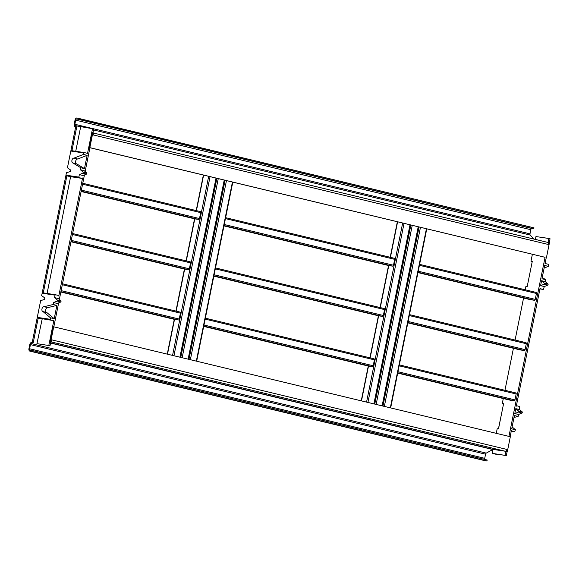 <?xml version="1.0" encoding="UTF-8"?>
<svg xmlns="http://www.w3.org/2000/svg" width="579" height="579" viewBox="0 0 579 579"><rect width="100%" height="100%" fill="white"/><g stroke="black" fill="none" stroke-linecap="round" stroke-linejoin="round"><path stroke-width="0.87" d="M533.838 239.047L530.212 235.06A1.31 0.847 103.5 0 1 529.988 233.851L530.82 229.711A1.31 0.847 103.5 0 1 531.92 228.553L533.787 228.828L533.99 227.844L76.993 118A2.316 1.498 -76.5 0 0 75.046 120.048L74.213 124.188A2.316 1.498 -76.5 0 0 74.619 126.331L75.581 127.387M89.188 147.551L89.832 147.645L92.835 132.765L92.184 132.671L89.188 147.551L545.063 257.3L508.948 436.392M75.806 126.287L75.089 125.491A1.31 0.847 103.5 0 1 74.857 124.282L75.697 120.142A1.31 0.847 103.5 0 1 76.79 118.985L78.664 119.267L78.86 118.275M78.664 119.267L533.787 228.828M89.832 147.645L545.063 257.3M535.372 239.417L535.951 236.558L548.856 238.476L548.06 242.42L549.449 242.695L546.453 257.575M548.704 242.514L548.306 244.483A2.012 1.303 -76.5 0 0 547.488 242.333A2.012 1.303 -76.5 0 0 547.416 242.319L93.559 133.061L547.488 242.333M548.306 244.483L93.183 134.914L93.581 132.946L92.835 132.765M92.944 132.794L93.726 128.907L75.9 125.809L70.935 150.446L72.404 150.801M66.201 175.727L65.941 175.176L78.853 177.094L79.12 177.673L65.847 175.669L42.238 292.742L55.519 294.747L55.048 295.145L42.137 293.235L42.614 292.829M84.187 152.545L83.716 152.95L70.812 151.032L71.282 150.634L84.187 152.545L87.176 153.269L87.451 153.848L92.531 128.618M47.065 293.488L70.609 176.725L70.233 176.631L82.109 178.397L82.58 177.992L58.776 296.05L58.501 295.464L55.519 294.747M78.853 177.094L79.345 174.626L82.971 173.135L83.166 172.151L80.336 169.705L80.734 167.729L73.041 163.039A2.519 1.628 103.5 0 1 72.954 163.017A2.519 1.628 103.5 0 1 71.941 160.267A2.519 1.628 103.5 0 1 74.04 158.11L83.419 154.427L83.716 152.95M70.812 151.032L67.432 167.787L70.638 170.038L70.334 171.514L66.44 172.716L65.941 175.176M74.04 158.11L77.767 159.008L87.147 155.324L83.419 154.427M73.041 163.039L76.775 163.937L84.469 168.627L87.147 155.324M76.594 163.893A2.519 1.628 103.5 0 1 75.69 161.092A2.519 1.628 103.5 0 1 77.767 159.008M80.734 167.729L84.469 168.627M83.166 172.151L86.901 173.049L84.071 170.602L80.336 169.705M82.971 173.135L86.698 174.033L86.901 173.049M79.345 174.626L83.079 175.531L86.698 174.033M70.233 176.631L67.251 175.915M79.12 177.673L82.109 178.397M184.578 269.112L188.522 269.698A1.006 0.651 -76.5 0 0 189.362 268.808L190.556 262.895A1.006 0.651 -76.5 0 0 190.107 261.817L72.636 233.532L190.144 261.824M36.947 343.658L50.018 345.706L36.947 343.658L42.202 318.928M41.912 319.022L37.15 317.965L32.185 342.602M70.935 150.446L73.439 150.953M33.22 342.754L38.185 318.124M75.733 151.293L80.662 126.859M71.962 150.598L76.935 125.961M66.874 175.821L43.273 292.894L42.238 292.742M43.273 292.894L43.642 292.981M180.011 312.081L62.496 283.79L179.975 312.074A1.006 0.651 103.5 0 1 180.424 313.152L179.229 319.065A1.006 0.651 103.5 0 1 178.383 319.955L174.445 319.369M48.824 345.417L53.905 320.187L53.434 320.592L37.548 317.958L37.273 317.379L50.178 319.29L50.453 319.876M55.048 295.145L54.549 297.613L57.379 300.06L57.176 301.051L53.557 302.542L53.159 304.511L44.076 306.718A2.519 1.628 -76.5 0 0 41.977 308.868A2.519 1.628 -76.5 0 0 42.991 311.625A2.519 1.628 -76.5 0 0 43.078 311.64L46.812 312.537L54.209 318.711L56.887 305.408L47.804 307.615A2.519 1.628 -76.5 0 0 45.727 309.693A2.519 1.628 -76.5 0 0 46.631 312.494M37.548 317.958L53.434 320.592M37.273 317.379L40.653 300.624L44.547 299.43L44.844 297.946L41.645 295.695L42.137 293.235M43.078 311.64L50.474 317.813L50.178 319.29M54.209 318.711L50.474 317.813M47.804 307.615L44.076 306.718M56.887 305.408L53.159 304.511M54.549 297.613L58.276 298.511L61.106 300.957L60.911 301.948L57.285 303.439L53.557 302.542M60.911 301.948L57.176 301.051M61.106 300.957L57.379 300.06M378.565 315.808L382.509 316.402A1.006 0.651 -76.5 0 0 383.349 315.512L384.543 309.599A1.006 0.651 -76.5 0 0 384.094 308.52L215.482 267.925L384.138 308.527M373.998 358.785L205.35 318.182L373.962 358.777A1.006 0.651 103.5 0 1 374.41 359.856L373.216 365.769A1.006 0.651 103.5 0 1 372.377 366.659L368.432 366.066M200.276 211.567L82.768 183.275L200.24 211.559A1.006 0.651 103.5 0 1 200.689 212.638L199.494 218.551A1.006 0.651 103.5 0 1 198.655 219.441L194.71 218.855M394.27 258.27L225.622 217.668L394.234 258.263A1.006 0.651 103.5 0 1 394.675 259.341L393.488 265.254A1.006 0.651 103.5 0 1 392.642 266.145L388.704 265.551M520.326 349.933A1.006 0.651 -76.5 0 0 520.398 349.955L524.27 350.527A1.006 0.651 -76.5 0 0 525.11 349.636L526.304 343.723A1.006 0.651 -76.5 0 0 525.855 342.645L409.476 314.629L525.898 342.652M510.193 400.19A1.006 0.651 -76.5 0 0 510.265 400.212L514.138 400.784A1.006 0.651 -76.5 0 0 514.977 399.894L516.171 393.981A1.006 0.651 -76.5 0 0 515.723 392.902L399.336 364.886L515.759 392.909M530.458 299.676A1.006 0.651 -76.5 0 0 530.53 299.698L534.403 300.269A1.006 0.651 -76.5 0 0 535.249 299.379L536.436 293.466A1.006 0.651 -76.5 0 0 535.995 292.388L419.609 264.371M525.218 289.789L525.898 286.424L527.187 286.612L532.275 261.39L530.986 261.194L532.253 261.498M502.956 406.784L503.477 404.193M503.289 398.533L502.29 403.491L503.556 403.802M523.561 298.019L515.086 340.047M513.428 348.276L504.953 390.304M527.766 283.732L527.187 286.221M496.275 433.338L497.202 428.721L498.497 428.909L503.585 403.686L502.29 403.491M497.158 454.544L492.237 453.357L506.336 455.557L494.466 453.798L497.158 454.544M53.709 326.802L53.065 326.701L50.062 341.581L50.706 341.682L53.709 326.802L510.331 436.725L507.327 451.606L506.582 451.425L506.98 449.456A2.012 1.303 103.5 0 1 505.293 451.236L493.236 449.442A1.31 0.847 -76.5 0 0 493.026 449.449L492.237 453.357M548.856 238.476L550.05 238.765L549.268 242.644M532.383 254.246L530.986 261.194M546.265 257.546L544.962 263.988L545.432 263.59L548.422 264.306L548.697 264.885L548.393 266.369L544.151 268.034M532.13 262.084L528.75 278.875M539.99 288.66L540.366 288.718L540.098 288.132L516.294 406.19L516.765 405.785L516.381 405.727M539.932 288.928L543.355 289.435L544.325 286.569L547.944 285.078L548.147 284.094L545.317 281.64L545.715 279.671L542.234 277.544M514.022 417.445L518.133 416.446L518.531 414.477L522.157 412.986L522.352 412.002L519.522 409.548L519.747 406.501L516.765 405.785M512.104 426.955L515.455 429.748L514.68 431.63L511.315 430.856M498.519 428.417L501.979 411.64M511.698 430.914L511.423 430.335L510.142 436.682M507.139 451.577L506.336 455.557M545.056 263.532L545.432 263.59M511.264 431.123L514.68 431.63M515.455 429.748L511.72 428.851L514.405 415.548L518.133 416.446M522.157 412.986L518.422 412.089L514.803 413.58L518.531 414.477M519.522 409.548L515.795 408.651L518.625 411.104L518.422 412.089M515.795 408.651L514.803 413.58M522.352 412.002L518.625 411.104M540.366 288.718L543.355 289.435M544.217 284.18L544.412 283.189L541.582 280.743L540.591 285.671L544.217 284.18L547.944 285.078M540.591 285.671L544.325 286.569M541.582 280.743L545.317 281.64M544.412 283.189L548.147 284.094M548.393 266.369L544.665 265.471L541.98 278.774L545.715 279.671M50.062 341.581L51.451 341.856L51.849 339.887L506.98 449.456M50.706 341.682L51.451 341.856M50.018 345.706L50.807 341.762M507.327 451.606L505.937 451.331L505.141 455.275M506.582 451.425L505.937 451.331M32.648 342.717L31.121 343.55A1.31 0.847 -76.5 0 0 30.434 344.621L29.594 348.761A1.31 0.847 -76.5 0 0 30.13 350.157A1.31 0.847 -76.5 0 0 30.173 350.172L32.048 350.447L31.845 351.431L29.978 351.156A2.316 1.498 103.5 0 1 29.891 351.142A2.316 1.498 103.5 0 1 28.95 348.667L29.782 344.527A2.316 1.498 103.5 0 1 31.005 342.623L32.33 341.907M493.026 449.449A1.31 0.847 -76.5 0 0 492.823 449.528L486.244 453.118A1.31 0.847 -76.5 0 0 485.557 454.189L484.724 458.329A1.31 0.847 -76.5 0 0 484.891 459.465M32.048 350.447L487.178 460.016L486.975 461L485.108 460.725A2.316 1.498 103.5 0 1 485.021 460.703A2.316 1.498 103.5 0 1 484.934 460.681M486.975 461L31.845 351.431M53.818 326.824L58.653 302.875M59.348 299.43L84.44 174.967M85.135 171.522L89.933 147.732M75.697 120.142L530.82 229.711M76.79 118.985L531.92 228.553M75.089 125.491L80.908 126.895M93.523 129.935L530.212 235.06M74.857 124.282L529.988 233.851M184.614 269.119L70.971 241.761L184.65 269.126L176.175 311.155M71.043 241.421L188.522 269.698M72.447 234.466L190.556 262.895M71.253 240.379L189.362 268.808M167.497 354.189L174.511 319.384L60.838 292.019L174.482 319.376M62.308 284.723L180.424 313.152M61.121 290.636L179.229 319.065M60.911 291.678L178.383 319.955M370.162 357.858L378.637 315.823L213.825 276.147L378.601 315.823M361.484 400.892L368.505 366.08L203.692 326.404L368.468 366.08M213.897 275.807L382.509 316.402M203.765 326.064L372.377 366.659M203.974 325.022L373.216 365.769M205.161 319.109L374.41 359.856M214.107 274.764L383.349 315.512M215.294 268.851L384.543 309.599M186.308 260.897L194.783 218.869L81.111 191.504L194.747 218.862M172.564 355.412L208.679 176.32M196.44 210.64L203.605 175.097M188.978 359.364L225.093 180.272M380.294 307.601L388.77 265.566L223.957 225.89L388.733 265.566M366.558 402.115L402.666 223.016M390.427 257.344L397.599 221.8M180.771 357.388L216.886 178.296M374.765 404.091L410.873 224.992M82.58 184.209L200.689 212.638M225.434 218.594L394.675 259.341M81.386 190.122L199.494 218.551M224.239 224.507L393.488 265.254M81.176 191.164L198.655 219.441M224.03 225.549L392.642 266.145M520.362 349.948L407.811 322.85L520.398 349.955M409.288 315.555L526.304 343.723M408.094 321.468L525.11 349.636M407.884 322.51L524.27 350.527M510.229 400.205L397.679 373.108L510.265 400.212M399.155 365.812L516.171 393.981M397.961 371.725L514.977 399.894M397.751 372.767L514.138 400.784M530.494 299.69L417.951 272.593L530.53 299.698M418.016 272.253L534.403 300.269M418.226 271.211L535.249 299.379M419.42 265.298L536.436 293.466M382.965 406.067L419.08 226.968M484.724 458.329L29.594 348.761M485.557 454.189L30.434 344.621M486.244 453.118L31.121 343.55M492.823 449.528L50.547 343.058M493.236 449.442L50.583 342.884M505.293 451.236L50.8 341.82M485.108 460.725L29.978 351.156M173.946 355.745L210.054 176.646M179.917 357.178L216.025 178.086M190.361 359.697L226.469 180.597M196.332 361.13L232.44 182.038M373.904 403.881L410.012 224.79M367.933 402.448L404.048 223.349M182.153 357.721L218.261 178.621M188.124 359.154L224.232 180.062M376.14 404.424L412.255 225.325M382.111 405.857L418.219 226.765M384.347 406.4L420.463 227.301M390.318 407.833L426.426 228.741M167.259 354.138L174.279 319.326M175.936 311.104L184.412 269.069M369.93 357.8L378.405 315.772M361.253 400.834L368.266 366.029M186.076 260.847L194.551 218.811M196.209 210.59L203.374 175.039M380.063 307.543L388.538 265.515M390.195 257.286L397.36 221.743M419.609 264.364L536.031 292.395M485.021 460.703L29.891 351.142M180.257 357.265L216.372 178.166M196.672 361.216L232.787 182.117M374.251 403.968L410.359 224.869M188.464 359.241L224.58 180.141M382.458 405.944L418.566 226.845M390.666 407.92L426.774 228.821"/></g></svg>
